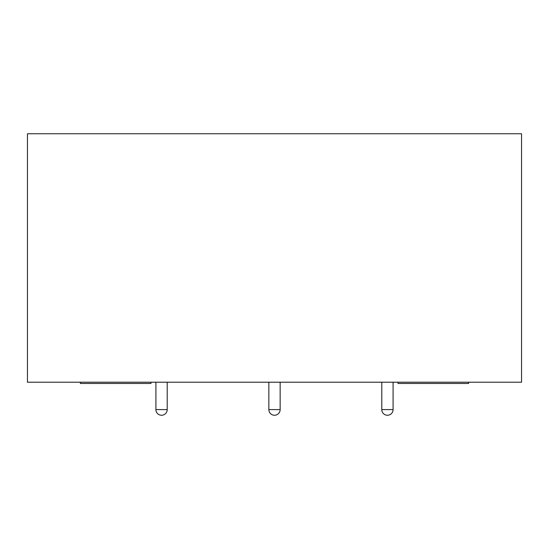 <?xml version="1.0" encoding="UTF-8"?>
<svg xmlns="http://www.w3.org/2000/svg" width="549" height="549" viewBox="0 0 549 549"><rect width="100%" height="100%" fill="white"/><g stroke="black" fill="none" stroke-linecap="round" stroke-linejoin="round"><path stroke-width="0.82" d="M27.45 382.214L521.55 382.214L521.55 133.75L27.45 133.75L27.45 382.214M150.975 382.214L150.975 383.483L80.387 383.483L80.387 382.214M468.613 382.214L468.613 383.483L398.025 383.483L398.025 382.214M393.084 409.602A5.648 5.648 0 0 1 387.436 415.25A5.648 5.648 0 0 1 381.788 409.602L393.084 409.602L393.084 382.214M280.148 409.602A5.648 5.648 0 0 1 274.5 415.25A5.648 5.648 0 0 1 268.852 409.602L280.148 409.602L280.148 382.214M167.212 409.602A5.648 5.648 0 0 1 161.564 415.25A5.648 5.648 0 0 1 155.916 409.602L167.212 409.602L167.212 382.214M381.788 409.602L381.788 382.214M268.852 409.602L268.852 382.214M155.916 409.602L155.916 382.214"/></g></svg>
